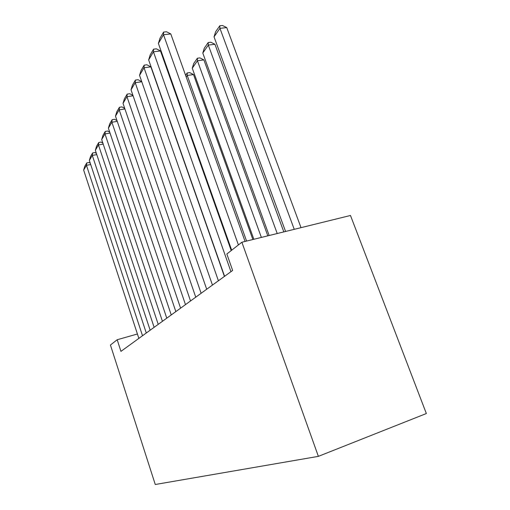 <?xml version="1.0" encoding="UTF-8"?>
<svg xmlns="http://www.w3.org/2000/svg" width="510" height="510" viewBox="0 0 510 510"><rect width="100%" height="100%" fill="white"/><g stroke="black" fill="none" stroke-linecap="round" stroke-linejoin="round"><path stroke-width="0.76" d="M241.88 242.231L350.478 215.475L426.347 413.533L318.374 456.361L155.269 484.5L110.434 345.028L117.192 339.743L120.946 351.364L232.649 270.453L226.842 253.993L241.88 242.231L318.374 456.361M137.413 333.993L117.192 339.743M138.854 338.391L83.653 170.072L86.458 165.31L90.697 164.539M142.519 335.739L86.458 165.31L86.783 162.888L89.027 162.48L90.264 163.219M83.653 170.072L84.813 166.241L86.783 162.888M146.281 333.011L89.346 160.427L92.304 155.41L96.792 154.619M150.15 330.212L92.304 155.41L92.616 152.955L94.905 152.554L96.396 153.427M89.346 160.427L90.538 156.493L92.616 152.955M154.128 327.331L95.344 150.259L98.468 144.961L103.23 144.145M158.221 324.366L98.468 144.961L98.768 142.481L101.114 142.08L102.88 143.106M95.344 150.259L96.575 146.211L98.768 142.481M162.435 321.313L101.681 139.523L104.983 133.926L110.039 133.084M166.77 318.17L104.983 133.926L105.264 131.414L107.667 131.019L109.739 132.198M101.681 139.523L102.95 135.36L105.264 131.414M171.239 314.938L108.381 128.163L111.881 122.241L117.262 121.38M175.842 311.604L111.881 122.241L112.143 119.703L114.61 119.308L117.019 120.666M108.381 128.163L109.688 123.879L112.143 119.703M180.585 308.167L115.483 116.133L119.193 109.848L124.931 108.968M185.481 304.623L119.193 109.848L119.429 107.285L121.96 106.902L124.752 108.445M115.483 116.133L116.828 111.715L119.429 107.285M190.53 300.964L123.018 103.371L126.958 96.696L133.084 95.797M195.744 297.19L126.958 96.696L127.175 94.108L129.769 93.732L132.976 95.478M123.018 103.371L124.408 98.812L127.175 94.108M175.65 92.132L175.281 92.673M174.701 91.048L175.077 90.506M201.131 293.288L131.025 89.805L135.22 82.697L141.786 81.778M206.697 289.253L135.22 82.697L135.405 80.083L138.07 79.719L141.755 81.689M131.025 89.805L132.466 85.093L135.405 80.083M252.871 239.522L193.519 74.575L187.234 75.448L246.585 241.071M185.589 75.282L187.195 72.949L187.234 75.448L186.188 76.959M187.195 72.949L189.707 72.605L193.519 74.575M212.453 285.084L139.555 75.352L144.03 67.766L150.89 66.867L146.918 64.783L144.183 65.14L144.03 67.766L218.407 280.774M224.406 276.426L150.89 66.867M139.555 75.352L141.047 70.482L144.183 65.14M267.814 235.843L203.885 59.906L197.44 60.754L261.369 237.43M253.852 239.279L192.257 68.219L193.73 63.495L197.357 58.236L199.926 57.904L203.885 59.906M197.357 58.236L197.44 60.754L192.257 68.219M224.572 276.305L148.652 59.925L153.44 51.822L160.497 50.955L156.372 48.832L153.555 49.177L153.44 51.822L230.96 271.683M231.215 250.569L160.497 50.955M148.652 59.925L150.201 54.882L153.555 49.177M231.674 250.212L158.393 43.433L163.519 34.744L170.78 33.921L166.489 31.76L163.589 32.085L163.519 34.744L238.406 244.947M245.074 241.447L170.78 33.921M158.393 43.433L160 38.205L163.589 32.085M283.821 231.897L214.933 44.274L208.316 45.084L277.217 233.523M269.152 235.512L202.789 53.046L204.312 48.163L208.182 42.553L210.828 42.234L214.933 44.274M208.182 42.553L208.316 45.084L202.789 53.046M301.021 227.658L226.733 27.572L219.944 28.343L294.238 229.328M285.568 231.463L214.034 36.854L215.615 31.792L219.753 25.806L222.462 25.5L226.733 27.572M219.753 25.806L219.944 28.343L214.034 36.854"/></g></svg>
